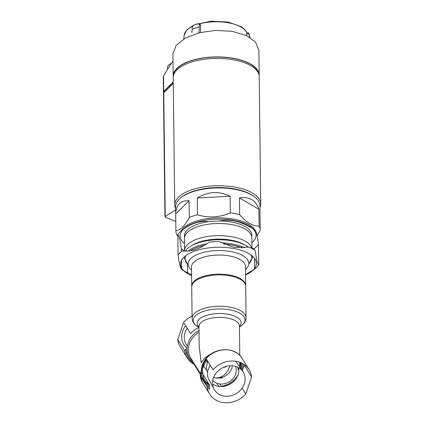 <?xml version="1.0" encoding="UTF-8"?>
<svg xmlns="http://www.w3.org/2000/svg" width="424" height="424" viewBox="0 0 424 424"><rect width="100%" height="100%" fill="white"/><g stroke="black" fill="none" stroke-linecap="round" stroke-linejoin="round"><path stroke-width="0.64" d="M213.643 377.408A13.494 11.612 148.1 0 0 215.376 377.858L213.627 377.445M212.779 380.397A13.494 11.612 148.1 0 0 219.113 383.853A13.494 11.612 148.1 0 0 232.5 379.162A13.494 11.612 148.1 0 0 235.447 366.31M213.675 377.328L215.376 377.858A13.494 11.612 148.1 0 0 215.387 377.858L222.277 378.065L215.403 377.864A13.494 11.612 148.1 0 0 215.403 377.864L215.403 377.864A13.494 11.612 148.1 0 0 232.379 365.764M208.014 361.667A13.494 11.612 148.1 0 0 207.612 372.304M215.376 377.858L215.403 377.864C222.24 378.06 227.089 374.021 229.956 365.742M235.347 361.169A16.282 14.013 -31.9 0 1 236.629 362.69L242.814 371.403A16.939 14.58 -31.9 0 1 236.544 393.366A16.939 14.58 -31.9 0 1 214.078 389.253A16.939 14.58 -31.9 0 1 216.653 372.458A16.939 14.58 -31.9 0 1 233.99 365.97A16.939 14.58 -31.9 0 1 242.814 371.403M238.696 367.682A16.282 14.013 -31.9 0 1 230.603 383.805A16.282 14.013 -31.9 0 1 212.567 383.921M214.078 389.253L209.006 379.851A16.282 14.013 -31.9 0 1 210.267 365.297M204.898 360.294L206.112 358.603A23.193 19.96 -31.9 0 1 242.152 358.444C235.447 346.594 215.175 346.911 205.735 358.709L206.112 358.603L213.076 369.808A23.193 19.96 -31.9 0 1 249.111 369.649A23.193 19.96 -31.9 0 1 251.623 376.851L245.756 393.97A23.193 19.96 -31.9 0 1 209.721 394.129A23.193 19.96 -31.9 0 1 207.209 386.932L200.25 375.728L200.642 372.717L202.078 367.921L204.898 360.294A22.218 19.122 -31.9 0 1 206.17 358.699M187.541 353.272A23.193 19.96 -31.9 0 1 186.29 352.588M177.757 339.529L184.721 350.733A23.193 19.96 -31.9 0 0 187.228 357.936L180.264 346.731A23.193 19.96 -31.9 0 1 177.757 339.529L183.619 322.41A23.193 19.96 -31.9 0 1 192.083 316.087M216.722 383.158L218.742 386.407M245.756 393.97L242.125 388.124M194.081 364.322L200.276 374.286M202.757 382.925L200.25 375.728A23.193 19.96 -31.9 0 0 202.757 382.925L209.721 394.129M207.347 387.843A23.193 19.96 -31.9 0 0 209.557 389.221L209.456 387.658A22.218 19.122 -31.9 0 1 206.271 385.421M202.025 372.834L209.594 385.22L209.456 387.658M184.721 350.733L185.935 349.042A22.218 19.122 -31.9 0 0 194.309 363.734M199.004 330.36A21.211 18.259 -31.9 0 0 188.897 340.954L187.472 345.12A21.211 18.259 -31.9 0 0 193.153 361.884M198.967 327.328A23.193 19.96 -31.9 0 0 190.583 333.614L183.619 322.41M196.402 325.839A25.917 11.252 -0.7 0 1 219.568 308.948A25.917 11.252 -0.7 0 1 241.394 325.738C244.505 323.401 246.068 320.708 246.079 317.661A26.988 11.713 -0.7 0 0 218.954 306.271A26.988 11.713 -0.7 0 0 192.109 318.307C192.332 321.387 193.742 323.883 196.344 325.796L199.105 327.259M192.109 318.307L191.733 286.926A26.988 11.713 -0.7 0 1 218.577 274.89A26.988 11.713 -0.7 0 1 245.703 286.279L246.079 317.661M239.783 355.429L239.433 325.929A20.241 8.787 -0.7 0 0 219.086 317.385A20.241 8.787 -0.7 0 0 198.957 326.416L199.19 345.926L201.172 362.833C203.154 359.329 206.276 356.467 210.537 354.236L211.041 353.966A20.246 17.426 -31.9 0 0 208.476 355.969M236.083 361.274L236.407 362.388M237.626 367.126L238.177 369.59L238.797 368.334M239.82 362.25L239.412 366.612M243.09 363.792A22.218 19.122 -31.9 0 1 243.445 367.338L242.184 370.512M243.445 367.338L244.659 365.647L251.623 376.851M237.896 375.161A20.246 17.426 -31.9 0 1 221.344 386.338L219.881 383.969M185.638 325.659A19.038 16.388 148.1 0 0 187.053 348.189M191.6 275.632A37.948 16.472 -0.7 0 1 185.288 272.06A37.948 16.472 -0.7 0 1 190.418 252.889A37.948 16.472 -0.7 0 1 233.815 248.512A37.948 16.472 -0.7 0 1 251.787 271.265A37.948 16.472 -0.7 0 1 245.565 274.98M185.288 272.06L181.578 269.203C180.476 268.503 179.304 263.76 178.075 254.972A42.167 18.306 -0.7 0 1 182.193 250.897C191.123 251.994 200.022 249.089 208.894 242.184A42.167 18.306 -0.7 0 1 219.007 241.616L234.149 247.415L249.222 247.134A42.167 18.306 -0.7 0 1 255.211 250.642C256.419 259.334 257.591 264.083 258.725 264.878A42.167 18.306 -0.7 0 1 255.444 268.302L251.787 271.265M191.59 274.81L187.578 272.717A42.167 18.306 -0.7 0 1 183.634 270.623M253.181 270.019L245.56 274.63M187.578 272.717L187.477 264.55M181.567 267.973L181.477 260.363M181.371 251.527L181.339 248.697A42.167 18.306 -0.7 0 0 184.557 250.801M254.596 268.376L254.474 258.205M254.379 250.033L254.358 248.443A42.167 18.306 -0.7 0 0 258.476 244.367C257.262 235.633 256.091 230.889 254.967 230.131A42.167 18.306 -0.7 0 0 248.973 226.623C238.945 220.809 228.875 218.964 218.758 221.105A42.167 18.306 -0.7 0 0 208.65 221.673C199.789 220.554 190.885 223.459 181.944 230.386A42.167 18.306 -0.7 0 0 181.101 231.038A42.167 18.306 -0.7 0 0 177.826 234.467C178.949 235.203 180.115 239.947 181.339 248.697M258.725 264.878L258.476 244.367M178.075 254.972L177.826 234.467M184.467 243.567A37.948 16.472 -0.7 0 1 183.369 229.326M181.101 231.038L184.763 228.08A37.948 16.472 -0.7 0 1 233.481 220.406A37.948 16.472 -0.7 0 1 251.257 227.28L254.967 230.131M251.994 248.263L254.358 248.443M252.916 228.716A37.948 16.472 -0.7 0 1 251.925 242.761M219.441 220.973A33.729 14.644 -0.7 0 1 231.769 222.097A33.729 14.644 -0.7 0 1 251.724 236.475M184.519 237.281A33.729 14.644 -0.7 0 1 208.566 221.662M191.68 245.597A31.906 13.849 -0.7 0 1 231.239 240.175A31.906 13.849 -0.7 0 1 244.765 244.961M185.341 251.103A34.153 14.829 -0.7 0 1 232.172 240.917A34.153 14.829 -0.7 0 1 248.411 247.293M187.254 328.256A16.939 14.58 148.1 0 0 186.565 344.982L187.297 346.011M203.446 364.9A13.494 11.612 148.1 0 0 204.591 367.497A13.494 11.612 148.1 0 0 206.764 369.977M207.569 362.568L206.144 360.23M225.955 366.447A9.953 4.32 -0.7 0 1 224.943 366.776M227.047 366.166A9.105 3.954 -0.7 0 1 223.029 367.571M207.728 362.229A14.337 6.222 -0.7 0 1 206.679 361.455M163.86 92.75L163.85 91.902A3.371 1.463 -0.7 0 1 164.141 91.298L173.257 82.277M173.575 75.059A42.67 18.524 -0.7 0 1 215.964 57.06A42.67 18.524 -0.7 0 1 258.773 74.036M239.449 197.902L258.921 209.308C255.995 200.298 249.503 196.498 239.449 197.902L239.65 214.613A42.167 18.306 179.3 0 0 230.354 212.917C219.468 217.528 208.513 218.143 197.494 214.761A42.167 18.306 179.3 0 0 189.279 217.443C184.859 225.859 180.396 230.274 175.886 230.688A42.167 18.306 179.3 0 0 175.886 231.048A42.167 18.306 179.3 0 0 176.967 235.071L177.847 236.083M258.921 209.308L259.122 226.019C252.693 226.22 246.201 222.42 239.65 214.613M257.034 235.744L260.204 230.396A42.167 18.306 179.3 0 0 260.209 230.036A42.167 18.306 179.3 0 0 259.122 226.019M260.209 230.036L259.917 205.73A42.167 18.306 179.3 0 0 254.591 196.969A42.167 18.306 179.3 0 0 217.533 187.933A42.167 18.306 179.3 0 0 180.703 197.86A42.167 18.306 179.3 0 0 175.594 206.742L175.886 231.048M175.69 213.977L189.078 200.727C180.481 200.372 176.018 204.792 175.69 213.977L175.886 230.688M189.078 200.727L189.279 217.443M197.293 198.05L230.153 196.201C218.678 190.869 207.723 191.484 197.293 198.05L197.494 214.761M230.153 196.201L230.354 212.917M255.004 230.163A37.948 16.472 179.3 0 0 217.894 217.867A37.948 16.472 179.3 0 0 181.09 231.048M251.994 248.538L251.867 237.737A33.729 14.644 179.3 0 0 245.65 229.4A33.729 14.644 179.3 0 0 190.424 230.062A33.729 14.644 179.3 0 0 184.408 238.542L184.551 250.701A33.729 14.644 179.3 0 0 184.567 251.077M251.829 248.448A33.729 14.644 179.3 0 0 216.441 235.686A33.729 14.644 179.3 0 0 184.551 250.701M254.591 196.969L253.844 196.397A41.319 17.941 179.3 0 0 217.528 187.541A41.319 17.941 179.3 0 0 181.435 197.266L180.703 197.86M164.941 216.595L163.463 93.46A3.371 1.463 -0.7 0 1 163.749 92.856L173.268 83.438M174.725 204.93L173.199 77.618A43.01 18.672 -0.7 0 1 215.98 58.433A43.01 18.672 -0.7 0 1 259.207 76.585L260.739 203.896A43.01 18.672 179.3 0 0 217.507 185.744A43.01 18.672 179.3 0 0 174.725 204.93A43.01 18.672 179.3 0 0 175.616 208.597M175.631 209.922L165.233 216.41C164.66 216.526 164.936 216.871 166.054 217.443L175.769 221.482M163.749 92.856L165.233 216.41L164.941 216.606M259.939 207.585A43.01 18.672 179.3 0 0 260.739 203.896M173.003 61.061A250.727 92.58 100.4 0 0 163.547 75.981L163.261 76.94L163.441 91.939A3.371 1.463 179.3 0 0 163.86 92.633M258.889 50.191L255.524 42.034L246.121 35.409L232.103 31.312L215.599 30.38L199.148 32.759L185.277 38.075L176.071 45.516L172.913 53.954L173.183 76.097A43.01 18.672 179.3 0 0 173.225 76.855M173.252 81.917L163.733 91.34A3.371 1.463 179.3 0 0 163.441 91.939M259.165 75.827A43.01 18.672 179.3 0 0 259.191 75.064A43.01 18.672 179.3 0 0 215.964 56.911A43.01 18.672 179.3 0 0 173.183 76.097M171.429 63.393A12.651 5.491 179.3 0 0 167.522 67.427L167.549 69.393M198.978 33.231L199.365 24.645L199.01 23.744L198.146 23.68A33.565 14.57 179.3 0 0 193.847 25.085L192.348 26.935L191.855 32.669M249.975 37.455L248.893 33.416A33.565 14.57 179.3 0 0 248.697 32.918L249.301 36.157A34.482 14.973 179.3 0 1 249.853 37.381M248.697 32.918L246.641 32.86M246.842 35.748L246.768 33.024M199.01 23.744L200.197 24.438L200.669 25.403L200.483 32.436M201.257 377.349A22.218 19.122 -31.9 0 1 200.642 372.717M209.657 386.46A21.163 18.216 -31.9 0 1 202.078 367.921M200.425 373.576L190.678 357.898A20.241 17.421 -31.9 0 1 199.026 332.209M208.974 384.017A20.241 17.421 -31.9 0 1 203.743 378.918A20.241 17.421 -31.9 0 1 203.202 377.975L203.743 378.918M201.453 369.929A20.241 17.421 -31.9 0 1 205.349 359.314M206.748 357.602A20.241 17.421 -31.9 0 1 210.537 354.236M209.011 384.086A20.246 17.426 -31.9 0 1 203.202 377.98M201.495 369.786A20.246 17.426 -31.9 0 1 205.174 359.663M209.594 385.22A20.384 17.543 -31.9 0 1 203.796 379.215L202.179 369.436L206.695 359.541M198.962 327.079A22.011 9.556 -0.7 0 1 219.044 313.527A22.011 9.556 -0.7 0 1 239.438 326.591M240.662 362.578A20.384 17.543 -31.9 0 1 241.097 368.981M203.197 364.666A21.163 18.216 -31.9 0 1 206.546 359.308M241.775 363.082A21.163 18.216 -31.9 0 1 242.035 370.306M244.526 364.735A23.193 19.96 -31.9 0 1 244.659 365.647M240.09 362.35A20.246 17.426 -31.9 0 1 240.344 367.926M240.058 362.334A20.241 17.421 -31.9 0 1 240.297 367.862M238.049 374.742A20.241 17.421 -31.9 0 1 221.307 386.269M191.743 286.56L191.728 286.168A26.988 11.713 -0.7 0 1 229.638 275.028A26.988 11.713 -0.7 0 1 245.692 285.522L245.682 285.914M191.728 286.168L191.494 267.088A26.988 11.713 -0.7 0 1 229.411 255.942A26.988 11.713 -0.7 0 1 245.464 266.436L245.692 285.522M191.531 270.083A30.358 13.181 -0.7 0 1 196.301 254.919A30.358 13.181 -0.7 0 1 230.741 251.554A30.358 13.181 -0.7 0 1 245.501 269.436M221.275 242.846A34.153 14.829 -0.7 0 1 232.204 243.954A34.153 14.829 -0.7 0 1 244.5 247.844M252.397 256.032A34.153 14.829 -0.7 0 1 252.524 257.236L252.508 256.133M188.208 265.196L184.217 258.057A34.153 14.829 -0.7 0 1 184.318 256.849M188.15 251.035A34.153 14.829 -0.7 0 1 206.647 243.832M223.83 244.086A33.311 14.458 -0.7 0 1 231.875 245.051A33.311 14.458 -0.7 0 1 242.046 247.998M250.823 254.819A33.311 14.458 -0.7 0 1 248.766 264.03M188.134 264.756A33.311 14.458 -0.7 0 1 185.86 255.598M190.471 250.785A33.311 14.458 -0.7 0 1 204.198 245.459M164.141 91.298L164.157 92.459M163.547 75.981L163.733 91.34M199.148 26.993A34.482 14.973 179.3 0 0 192.061 29.309M246.816 32.855A31.572 13.706 179.3 0 0 228.494 22.822A31.572 13.706 179.3 0 0 199.317 23.924M192.517 26.405A31.572 13.706 179.3 0 0 184.18 35.054L186.989 29.675L193.28 25.424M248.803 33.671L246.609 33.793M199.365 24.645L200.669 25.403M187.228 357.936C188.934 360.66 191.245 362.801 194.155 364.359M249.111 369.649L242.152 358.444M239.443 327.089A37.948 37.948 0 0 0 241.394 325.738M184.217 258.057L184.207 256.955M252.524 257.236L248.708 264.47M203.26 365.361L204.591 367.497M192.48 228.753L190.424 230.062M243.562 228.144L245.65 229.4M258.894 50.191L259.191 75.064M195.294 24.56L210.998 21.2L228.123 22.021L241.473 26.791L244.569 29.283L246.848 32.849M183.762 38.955L184.18 35.054"/></g></svg>
